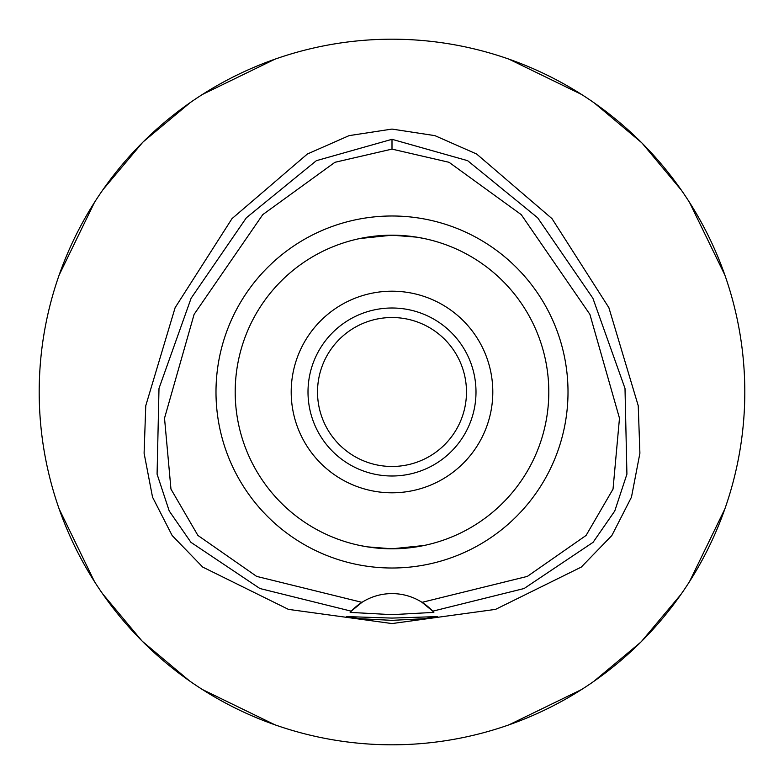 <?xml version="1.0" encoding="UTF-8"?>
<svg xmlns="http://www.w3.org/2000/svg" width="784" height="784" viewBox="0 0 784 784"><rect width="100%" height="100%" fill="white"/><g stroke="black" fill="none" stroke-linecap="round" stroke-linejoin="round"><path stroke-width="1.18" d="M392 149.107L449.075 162.308L521.262 214.659L589.891 314.355L619.478 418.205L613.029 489.108L586.079 535.443L527.338 576.397L422.037 602.337A55.997 55.997 0 0 0 361.963 602.337L256.662 576.397L197.911 535.443L170.961 489.098L164.522 418.195L194.118 314.335L262.748 214.64L334.935 162.298L392 149.107L392 139.307L467.646 160.681L537.648 217.785L592.88 298.224L625.005 388.423L626.916 474.153L614.764 511.001L593.086 542.312L524.094 588.519L432.739 611.177L422.037 602.337A55.997 55.997 0 0 1 432.739 611.177L433.856 612.392L392 614.656L350.144 612.392L351.261 611.177A55.997 55.997 0 0 1 361.963 602.337L351.261 611.177L259.906 588.519L190.914 542.312L169.236 511.001L157.084 474.153L158.995 388.423L191.12 298.224L246.352 217.785L316.354 160.681L392 139.307M392 568.008A176.008 176.008 0 0 0 568.008 392A176.008 176.008 0 0 0 392 215.992A176.008 176.008 0 0 0 215.992 392A176.008 176.008 0 0 0 392 568.008M433.101 611.569A55.997 55.997 0 0 1 433.856 612.392M392 618.086L346.636 616.587L359.915 618.713L392 620.35L424.026 618.723L437.364 616.587L392 618.086M392 129.076L349.105 135.632L307.377 154.007L232.005 218.628L175.126 307.671L145.765 405.72L144.099 453.24L152.537 497.154L172.137 535.511L202.723 567.087L288.434 609.374L392 623.564L495.566 609.374L581.277 567.087L611.863 535.511L631.463 497.154L639.901 453.24L638.235 405.72L608.874 307.671L551.995 218.628L476.623 154.007L434.895 135.632L392 129.076M392 39.2A352.8 352.8 0 0 1 744.8 392A352.8 352.8 0 0 1 392 744.8A352.8 352.8 0 0 1 39.2 392A352.8 352.8 0 0 1 392 39.2M274.988 59.172L202.39 94.482M190.169 102.635L143.413 141.659M142.531 142.531L103.067 189.552M94.482 202.39L59.172 274.988M59.172 509.012L94.482 581.61M102.635 593.831L141.659 640.587M142.531 641.469L189.552 680.933M202.39 689.518L274.988 724.828M509.012 724.828L581.61 689.518M593.831 681.365L640.587 642.341M641.469 641.469L680.933 594.448M689.518 581.61L724.828 509.012M724.828 274.988L689.518 202.39M681.365 190.169L642.341 143.413M641.469 142.531L594.448 103.067M581.61 94.482L509.012 59.172M392 317.52A74.48 74.48 0 0 0 317.52 392A74.48 74.48 0 0 0 392 466.48A74.48 74.48 0 0 0 466.48 392A74.48 74.48 0 0 0 392 317.52M392 308.004A83.996 83.996 0 0 0 308.004 392A83.996 83.996 0 0 0 392 475.996A83.996 83.996 0 0 0 475.996 392A83.996 83.996 0 0 0 392 308.004M392 291.197A100.803 100.803 0 0 0 291.197 392A100.803 100.803 0 0 0 392 492.803A100.803 100.803 0 0 0 492.803 392A100.803 100.803 0 0 0 392 291.197M416.51 237.131L392.088 235.2M415.304 236.944L420.273 237.768M428.142 239.424L430.445 239.982M430.592 240.022L429.495 239.747M424.134 238.532L417.382 237.268M415.314 547.056L392 548.8L423.948 545.507M429.299 544.302L430.563 543.978M424.144 545.468L420.263 546.232M359.866 238.532L392 235.2L360.052 238.493M354.701 239.698L353.437 240.022M353.408 240.022L354.495 239.747M367.48 546.869L391.912 548.8M368.686 547.056L363.727 546.232M355.858 544.576L353.564 544.018M353.408 543.978L354.505 544.253M359.856 545.468L366.618 546.732M392 548.8A156.8 156.8 0 0 0 548.8 392A156.8 156.8 0 0 0 392 235.2A156.8 156.8 0 0 0 235.2 392A156.8 156.8 0 0 0 392 548.8"/></g></svg>
